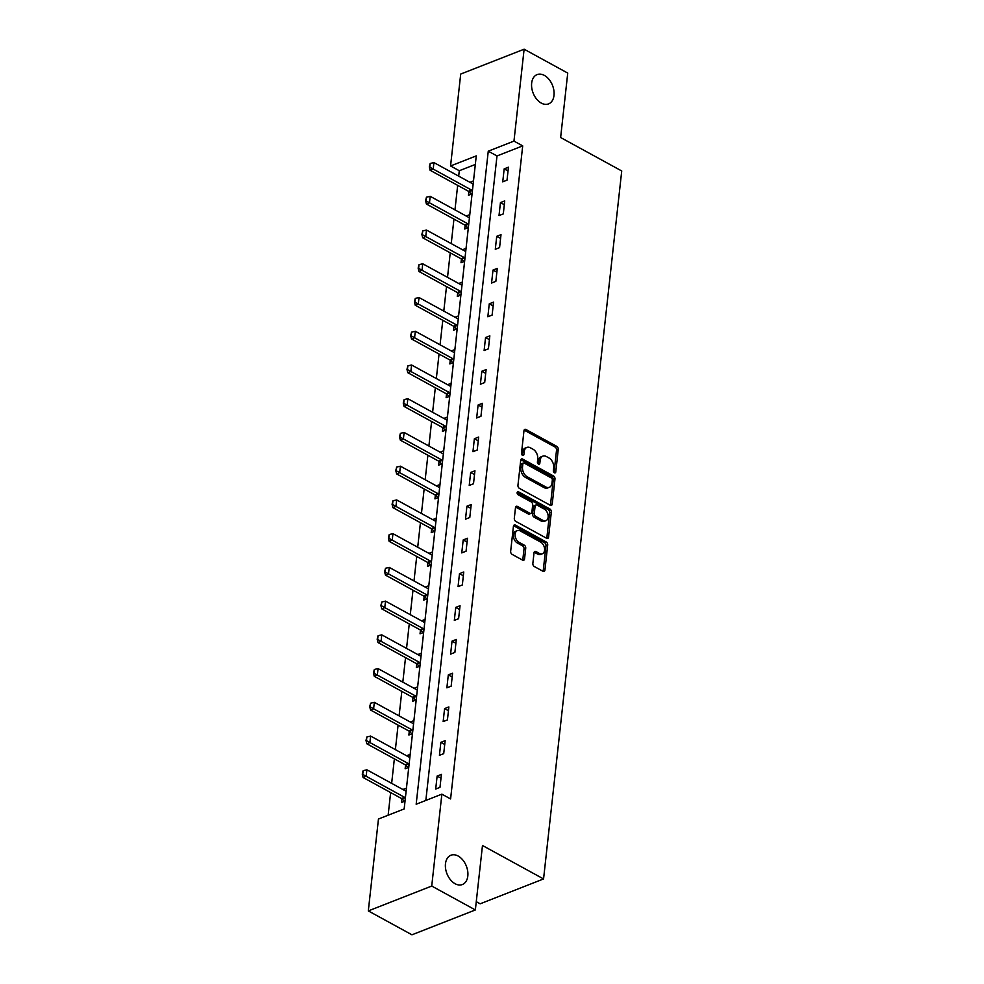 <?xml version="1.0" encoding="UTF-8"?>
<svg xmlns="http://www.w3.org/2000/svg" width="984" height="984" viewBox="0 0 984 984"><rect width="100%" height="100%" fill="white"/><g stroke="black" fill="none" stroke-linecap="round" stroke-linejoin="round"><path stroke-width="1.48" d="M554.398 472.8A1.685 1.119 68.6 0 0 555.763 471.976L558.248 449.417A2.411 1.599 68.6 0 0 556.772 446.367L525.936 429.479A2.411 1.599 68.6 0 0 524.816 429.356A2.411 1.599 68.6 0 0 523.98 430.66L521.495 453.218A1.685 1.119 68.6 0 0 523.894 454.534L524.214 451.607A7.724 5.117 68.6 0 1 526.883 447.425A7.724 5.117 68.6 0 1 530.45 447.818L533.02 449.233A7.724 5.117 68.6 0 1 537.756 459.024L537.424 461.939A1.685 1.119 68.6 0 0 539.822 463.255L540.154 460.327A7.724 5.117 68.6 0 1 542.811 456.146A7.724 5.117 68.6 0 1 546.378 456.539L548.949 457.954A7.724 5.117 68.6 0 1 553.684 467.744L553.365 470.659A1.685 1.119 68.6 0 0 554.398 472.8M458.175 856.043A15.732 10.418 68.6 0 0 450.906 855.244A15.732 10.418 68.6 0 0 445.592 868.663A15.732 10.418 68.6 0 0 455.112 883.73A15.732 10.418 68.6 0 0 462.382 884.53A15.732 10.418 68.6 0 0 467.695 871.111A15.732 10.418 68.6 0 0 458.175 856.043M544.361 75.411A15.732 10.418 68.6 0 0 537.092 74.612A15.732 10.418 68.6 0 0 531.778 88.031A15.732 10.418 68.6 0 0 541.298 103.099A15.732 10.418 68.6 0 0 548.568 103.898A15.732 10.418 68.6 0 0 553.881 90.479A15.732 10.418 68.6 0 0 544.361 75.411M532.848 563.475A2.411 1.599 68.6 0 0 534.324 566.538L542.983 571.274A2.411 1.599 68.6 0 0 544.091 571.397A2.411 1.599 68.6 0 0 544.927 570.093L547.694 545.038A2.411 1.599 68.6 0 0 546.218 541.987L515.382 525.099A2.411 1.599 68.6 0 0 514.263 524.976A2.411 1.599 68.6 0 0 513.427 526.292L510.659 551.335A2.411 1.599 68.6 0 0 512.147 554.398L522.59 560.117A2.411 1.599 68.6 0 0 523.709 560.24A2.411 1.599 68.6 0 0 524.546 558.924L525.727 548.211A2.411 1.599 68.6 0 0 524.251 545.148L519.06 542.307A6.457 4.28 68.6 0 1 515.161 536.132A6.457 4.28 68.6 0 1 517.338 530.622A6.457 4.28 68.6 0 1 520.315 530.954L540.622 542.073A6.457 4.28 68.6 0 1 544.521 548.248A6.457 4.28 68.6 0 1 542.344 553.758A6.457 4.28 68.6 0 1 539.367 553.426L535.985 551.569A2.411 1.599 68.6 0 0 534.865 551.446A2.411 1.599 68.6 0 0 534.029 552.762L532.848 563.475M524.115 49.2L567.743 73.087L560.634 137.526L621.728 170.97L543.562 878.946L482.48 845.502L475.358 909.942L431.73 886.055L368.311 910.913L378.459 819.008L404.166 808.934L476.268 155.878L450.561 165.964L460.709 74.058L524.115 49.2L513.968 141.106L488.261 151.179L416.171 804.236L441.865 794.149L431.73 886.055M441.865 794.149L450.598 798.934L522.701 145.878L513.968 141.106M550.265 505.259A2.411 1.599 68.6 0 0 551.384 505.382A2.411 1.599 68.6 0 0 552.221 504.079L554.976 479.036A2.411 1.599 68.6 0 0 553.5 475.973L522.664 459.085A2.411 1.599 68.6 0 0 521.545 458.962A2.411 1.599 68.6 0 0 520.721 460.278L517.953 485.321A2.411 1.599 68.6 0 0 519.429 488.384L550.265 505.259M551.335 512.037L548.568 537.079A2.411 1.599 68.6 0 1 547.744 538.396A2.411 1.599 68.6 0 1 546.624 538.273L515.788 521.385A2.411 1.599 68.6 0 1 514.312 518.322L515.493 507.609A2.411 1.599 68.6 0 1 516.329 506.305A2.411 1.599 68.6 0 1 517.436 506.428L529.946 513.267A2.411 1.599 68.6 0 0 531.065 513.39A2.411 1.599 68.6 0 0 531.889 512.086L532.676 504.976A2.411 1.599 68.6 0 0 531.2 501.914L518.174 494.792A1.685 1.119 68.6 0 1 518.506 491.816L549.859 508.974A2.411 1.599 68.6 0 1 551.335 512.037L549.625 512.713L546.858 537.756L548.568 537.079M476.268 901.676L480.155 903.804L543.562 878.946M522.701 145.878L496.994 155.952L425.838 800.435M504.177 168.867L502.738 181.843L507.018 180.158L508.457 167.182L504.177 168.867L508.039 170.982M500.45 202.593L499.011 215.57L503.304 213.897L504.731 200.921L500.45 202.593L504.312 204.709M496.723 236.332L495.296 249.309L499.577 247.624L501.004 234.647L496.723 236.332L500.585 238.448M492.996 270.071L491.569 283.035L495.85 281.363L497.289 268.386L492.996 270.071L496.858 272.187M489.269 303.798L487.843 316.774L492.123 315.089L493.562 302.125L489.269 303.798L493.144 305.913M485.555 337.537L484.116 350.513L488.408 348.828L489.835 335.851L485.555 337.537L489.417 339.652M481.828 371.263L480.389 384.24L484.682 382.567L486.108 369.59L481.828 371.263L485.69 373.379M478.101 405.002L476.674 417.979L480.955 416.293L482.381 403.317L478.101 405.002L481.963 407.118M474.374 438.729L472.947 451.705L477.228 450.032L478.667 437.056L474.374 438.729L478.249 440.844M470.659 472.468L469.22 485.444L473.501 483.759L474.94 470.782L470.659 472.468L474.522 474.583M466.933 506.207L465.493 519.171L469.786 517.498L471.213 504.521L466.933 506.207L470.795 508.322M463.206 539.933L461.767 552.91L466.059 551.224L467.486 538.26L463.206 539.933L467.068 542.049M459.479 573.672L458.052 586.649L462.332 584.963L463.759 571.987L459.479 573.672L463.341 575.788M455.752 607.399L454.325 620.375L458.606 618.702L460.045 605.726L455.752 607.399L459.626 609.514M452.037 641.138L450.598 654.114L454.879 652.429L456.318 639.452L452.037 641.138L455.899 643.253M448.31 674.876L446.871 687.841L451.164 686.168L452.591 673.191L448.31 674.876L452.173 676.992M444.583 708.603L443.157 721.579L447.437 719.894L448.864 706.93L444.583 708.603L448.446 710.719M440.857 742.342L439.43 755.318L443.71 753.633L445.149 740.657L440.857 742.342L444.731 744.457M437.13 776.069L435.703 789.045L439.983 787.372L441.422 774.396L437.13 776.069L441.004 778.184M475.321 164.451L459.282 170.736L458.692 176.148M457.671 185.361L454.965 209.875M453.944 219.1L451.238 243.614M450.229 252.839L447.523 277.353M446.502 286.565L443.796 311.079M442.775 320.304L440.069 344.818M439.048 354.031L436.342 378.545M435.322 387.77L432.616 412.284M431.607 421.496L428.901 446.01M427.88 455.235L425.174 479.749M424.153 488.974L421.447 513.488M420.426 522.701L417.72 547.215M416.712 556.44L414.006 580.954M412.985 590.166L410.279 614.68M409.258 623.905L406.552 648.419M405.531 657.632L402.825 682.146M401.804 691.371L399.098 715.885M398.089 725.11L395.383 749.624M394.363 758.836L391.657 783.35M390.636 792.575L388.139 815.219M468.876 191.548L468.47 195.275L472.074 193.86M469.921 182.298L473.501 180.884M465.149 225.287L464.743 229.014L468.347 227.599M466.195 216.025L469.786 214.623M461.422 259.013L461.016 262.74L464.62 261.326M462.468 249.764L466.059 248.349M457.708 292.752L457.289 296.479L460.906 295.065M458.753 283.49L462.332 282.088M453.981 326.479L453.562 330.206L457.179 328.791M455.026 317.229L458.606 315.827M450.254 360.218L449.848 363.945L453.452 362.53M451.299 350.956L454.879 349.554M446.527 393.957L446.121 397.684L449.725 396.269M447.572 384.695L451.164 383.293M442.812 427.683L442.394 431.41L445.998 429.996M443.846 418.434L447.437 417.019M439.085 461.422L438.667 465.149L442.283 463.735M440.131 452.16L443.71 450.758M435.358 495.149L434.953 498.876L438.557 497.461M436.404 485.899L439.983 484.497M431.632 528.888L431.226 532.615L434.83 531.2M432.677 519.626L436.269 518.224M427.905 562.627L427.499 566.353L431.103 564.939M428.95 553.365L432.542 551.962M424.19 596.353L423.772 600.08L427.388 598.666M425.236 587.104L428.815 585.689M420.463 630.092L420.045 633.819L423.661 632.404M421.509 620.83L425.088 619.428M416.736 663.819L416.33 667.546L419.934 666.131M417.782 654.569L421.361 653.155M413.009 697.558L412.603 701.284L416.207 699.87M414.055 688.296L417.647 686.894M409.295 731.284L408.877 735.011L412.481 733.597M410.328 722.035L413.92 720.632M405.568 765.023L405.15 768.75L408.766 767.336M406.613 755.761L410.193 754.359M401.841 798.762L401.423 802.489L405.039 801.074M402.887 789.5L406.466 788.098M475.358 909.942L411.952 934.8L368.311 910.913M459.282 170.736L450.561 165.964M496.994 155.952L488.261 151.179M542.811 456.146L541.102 456.822A7.724 5.117 68.6 0 0 538.433 461.004L540.154 460.327M538.125 463.833L538.433 461.004M526.883 447.425L525.173 448.101A7.724 5.117 68.6 0 0 522.504 452.283L524.214 451.607M522.197 455.112L522.504 452.283M554.053 472.554L556.538 450.094A2.411 1.599 68.6 0 0 555.062 447.031L524.226 430.156A2.411 1.599 68.6 0 0 524.128 430.106M550.363 505.309A2.411 1.599 68.6 0 0 550.499 504.755L553.266 479.7A2.411 1.599 68.6 0 0 551.79 476.637L520.954 459.762A2.411 1.599 68.6 0 0 520.856 459.712M552.332 480.057A1.685 1.119 68.6 0 0 551.286 477.916L524.226 463.095A1.685 1.119 68.6 0 0 522.861 463.919L522.516 467.006A7.724 5.117 68.6 0 0 527.252 476.797L545.751 486.92A7.724 5.117 68.6 0 0 549.318 487.314A7.724 5.117 68.6 0 0 551.987 483.132L552.332 480.057M523.439 463.009L521.729 463.673A1.685 1.119 68.6 0 0 521.139 464.596L522.861 463.919M549.318 487.314L547.608 487.99A7.724 5.117 68.6 0 1 544.041 487.597L525.542 477.461A7.724 5.117 68.6 0 1 520.807 467.671L521.139 464.596M531.065 513.39L529.343 514.066A2.411 1.599 68.6 0 1 528.236 513.943L515.727 507.092A2.411 1.599 68.6 0 0 515.628 507.043M517.141 492.677L548.149 509.651L549.859 508.974M542.922 520.376A6.457 4.28 68.6 0 0 545.911 520.708A6.457 4.28 68.6 0 0 548.088 515.198A6.457 4.28 68.6 0 0 544.177 509.023L537.03 505.099A2.411 1.599 68.6 0 0 535.911 504.976A2.411 1.599 68.6 0 0 535.075 506.293L534.287 513.402A2.411 1.599 68.6 0 0 535.776 516.452L542.922 520.376L541.212 521.04A6.457 4.28 68.6 0 0 544.189 521.372L545.911 520.708M535.911 504.976L534.201 505.653A2.411 1.599 68.6 0 0 533.365 506.957L535.075 506.293M541.212 521.04L534.054 517.129A2.411 1.599 68.6 0 1 532.578 514.066L533.365 506.957M549.625 512.713A2.411 1.599 68.6 0 0 548.149 509.651M542.344 553.758L540.634 554.423A6.457 4.28 68.6 0 1 537.658 554.103L534.263 552.245A2.411 1.599 68.6 0 0 534.177 552.196M517.338 530.622L515.616 531.298A6.457 4.28 68.6 0 0 513.439 536.809A6.457 4.28 68.6 0 0 517.35 542.983L519.06 542.307M522.688 560.167A2.411 1.599 68.6 0 0 522.824 559.601L524.017 548.888A2.411 1.599 68.6 0 0 522.529 545.825L517.35 542.983M543.082 571.323A2.411 1.599 68.6 0 0 543.217 570.757L545.985 545.714A2.411 1.599 68.6 0 0 544.496 542.651L513.66 525.776A2.411 1.599 68.6 0 0 513.562 525.727M473.181 183.836L472.861 183.787A2.46 1.624 -111.4 0 1 472.32 183.602L433.919 162.581L433.206 169.076L471.594 190.097A2.46 1.624 -111.4 0 1 472.123 190.478L472.418 190.773M429.823 166.714L430.18 163.467L429.307 166.911L433.206 169.076L430.119 170.281L468.519 191.302A2.46 1.624 -111.4 0 1 469.036 191.695L471.471 194.094M433.919 162.581L430.18 163.467M429.307 166.911L430.119 170.281M469.454 217.575L469.134 217.525A2.46 1.624 -111.4 0 1 468.593 217.341L430.192 196.32L429.479 202.802L467.88 223.823A2.46 1.624 -111.4 0 1 468.396 224.217L468.692 224.512M426.097 200.441L426.453 197.206L425.592 200.65L429.479 202.802L426.392 204.02L464.792 225.041A2.46 1.624 -111.4 0 1 465.309 225.422L467.757 227.833M430.192 196.32L426.453 197.206M425.592 200.65L426.392 204.02M465.727 251.301L465.407 251.264A2.46 1.624 -111.4 0 1 464.866 251.068L426.466 230.047L425.752 236.541L464.153 257.562A2.46 1.624 -111.4 0 1 464.669 257.956L464.965 258.238M422.382 234.18L422.739 230.933L421.865 234.377L425.752 236.541L422.665 237.747L461.066 258.767A2.46 1.624 -111.4 0 1 461.582 259.161L464.03 261.56M426.466 230.047L422.739 230.933M421.865 234.377L422.665 237.747M462.013 285.04L461.68 284.991A2.46 1.624 -111.4 0 1 461.139 284.807L422.739 263.786L422.025 270.268L460.426 291.289A2.46 1.624 -111.4 0 1 460.942 291.682L461.238 291.977M418.655 267.919L419.012 264.671L418.138 268.115L422.025 270.268L418.938 271.486L457.339 292.506A2.46 1.624 -111.4 0 1 457.855 292.888L460.303 295.298M422.739 263.786L419.012 264.671M418.138 268.115L418.938 271.486M458.286 318.779L457.954 318.73A2.46 1.624 -111.4 0 1 457.425 318.545L419.024 297.525L418.298 304.007L456.699 325.027A2.46 1.624 -111.4 0 1 457.216 325.421L457.523 325.704M414.928 301.645L415.285 298.398L414.412 301.854L418.298 304.007L415.223 305.212L453.624 326.233A2.46 1.624 -111.4 0 1 454.141 326.627L456.576 329.037M419.024 297.525L415.285 298.398M414.412 301.854L415.223 305.212M454.559 352.506L454.239 352.457A2.46 1.624 -111.4 0 1 453.698 352.272L415.297 331.251L414.584 337.746L452.984 358.766A2.46 1.624 -111.4 0 1 453.501 359.148L453.796 359.443M411.201 335.384L411.558 332.137L410.685 335.581L414.584 337.746L411.497 338.951L449.897 359.972A2.46 1.624 -111.4 0 1 450.414 360.365L452.849 362.764M415.297 331.251L411.558 332.137M410.685 335.581L411.497 338.951M450.832 386.245L450.512 386.195A2.46 1.624 -111.4 0 1 449.971 386.011L411.57 364.99L410.857 371.472L449.257 392.493A2.46 1.624 -111.4 0 1 449.774 392.887L450.069 393.182M407.474 369.111L407.843 365.876L406.97 369.32L410.857 371.472L407.77 372.69L446.17 393.698A2.46 1.624 -111.4 0 1 446.687 394.092L449.134 396.503M411.57 364.99L407.843 365.876M406.97 369.32L407.77 372.69M447.105 419.971L446.785 419.934A2.46 1.624 -111.4 0 1 446.244 419.738L407.843 398.717L407.13 405.211L445.531 426.232A2.46 1.624 -111.4 0 1 446.047 426.613L446.342 426.908M403.76 402.85L404.117 399.602L403.243 403.046L407.13 405.211L404.043 406.417L442.443 427.437A2.46 1.624 -111.4 0 1 442.96 427.831L445.408 430.229M407.843 398.717L404.117 399.602M403.243 403.046L404.043 406.417M443.39 453.71L443.058 453.661A2.46 1.624 -111.4 0 1 442.517 453.476L404.129 432.456L403.403 438.938L441.804 459.958A2.46 1.624 -111.4 0 1 442.32 460.352L442.615 460.647M400.033 436.576L400.39 433.341L399.516 436.785L403.403 438.938L400.328 440.156L438.716 461.176A2.46 1.624 -111.4 0 1 439.245 461.558L441.681 463.968M404.129 432.456L400.39 433.341M399.516 436.785L400.328 440.156M439.663 487.449L439.344 487.4A2.46 1.624 -111.4 0 1 438.803 487.203L400.402 466.182L399.688 472.677L438.077 493.697A2.46 1.624 -111.4 0 1 438.606 494.091L438.901 494.374M396.306 470.315L396.663 467.068L395.789 470.512L399.688 472.677L396.601 473.882L435.002 494.903A2.46 1.624 -111.4 0 1 435.518 495.296L437.954 497.695M400.402 466.182L396.663 467.068M395.789 470.512L396.601 473.882M435.937 521.176L435.617 521.126A2.46 1.624 -111.4 0 1 435.076 520.942L396.675 499.921L395.962 506.403L434.362 527.424A2.46 1.624 -111.4 0 1 434.879 527.818L435.174 528.113M392.579 504.054L392.936 500.807L392.075 504.251L395.962 506.403L392.874 507.621L431.275 528.642A2.46 1.624 -111.4 0 1 431.791 529.035L434.239 531.434M396.675 499.921L392.936 500.807M392.075 504.251L392.874 507.621M432.21 554.914L431.89 554.865A2.46 1.624 -111.4 0 1 431.349 554.681L392.948 533.66L392.235 540.142L430.635 561.163A2.46 1.624 -111.4 0 1 431.152 561.557L431.447 561.839M388.864 537.781L389.221 534.533L388.348 537.99L392.235 540.142L389.147 541.348L427.548 562.368A2.46 1.624 -111.4 0 1 428.065 562.762L430.512 565.173M392.948 533.66L389.221 534.533M388.348 537.99L389.147 541.348M428.483 588.641L428.163 588.592A2.46 1.624 -111.4 0 1 427.622 588.407L389.221 567.387L388.508 573.881L426.908 594.902A2.46 1.624 -111.4 0 1 427.425 595.283L427.72 595.578M385.138 571.519L385.494 568.272L384.621 571.716L388.508 573.881L385.421 575.087L423.821 596.107A2.46 1.624 -111.4 0 1 424.338 596.501L426.785 598.899M389.221 567.387L385.494 568.272M384.621 571.716L385.421 575.087M424.768 622.38L424.436 622.331A2.46 1.624 -111.4 0 1 423.907 622.146L385.507 601.126L384.781 607.608L423.182 628.628A2.46 1.624 -111.4 0 1 423.698 629.022L423.993 629.317M381.411 605.246L381.767 602.011L380.894 605.455L384.781 607.608L381.706 608.825L420.094 629.834A2.46 1.624 -111.4 0 1 420.623 630.227L423.058 632.638M385.507 601.126L381.767 602.011M380.894 605.455L381.706 608.825M421.041 656.107L420.721 656.07A2.46 1.624 -111.4 0 1 420.18 655.873L381.78 634.852L381.066 641.347L419.467 662.367A2.46 1.624 -111.4 0 1 419.983 662.761L420.279 663.044M377.684 638.985L378.041 635.738L377.167 639.182L381.066 641.347L377.979 642.552L416.38 663.573A2.46 1.624 -111.4 0 1 416.896 663.966L419.332 666.365M381.78 634.852L378.041 635.738M377.167 639.182L377.979 642.552M417.314 689.846L416.995 689.796A2.46 1.624 -111.4 0 1 416.453 689.612L378.053 668.591L377.339 675.073L415.74 696.094A2.46 1.624 -111.4 0 1 416.257 696.487L416.552 696.783M373.957 672.724L374.326 669.477L373.453 672.921L377.339 675.073L374.252 676.291L412.653 697.312A2.46 1.624 -111.4 0 1 413.169 697.693L415.617 700.104M378.053 668.591L374.326 669.477M373.453 672.921L374.252 676.291M413.587 723.584L413.268 723.535A2.46 1.624 -111.4 0 1 412.726 723.338L374.326 702.33L373.613 708.812L412.013 729.833A2.46 1.624 -111.4 0 1 412.53 730.226L412.825 730.509M370.242 706.451L370.599 703.203L369.726 706.647L373.613 708.812L370.525 710.018L408.926 731.038A2.46 1.624 -111.4 0 1 409.442 731.432L411.89 733.83M374.326 702.33L370.599 703.203M369.726 706.647L370.525 710.018M409.873 757.311L409.541 757.262A2.46 1.624 -111.4 0 1 409 757.077L370.599 736.057L369.886 742.551L408.286 763.559A2.46 1.624 -111.4 0 1 408.803 763.953L409.098 764.248M366.515 740.189L366.872 736.942L365.999 740.386L369.886 742.551L366.798 743.756L405.199 764.777A2.46 1.624 -111.4 0 1 405.716 765.171L408.163 767.569M370.599 736.057L366.872 736.942M365.999 740.386L366.798 743.756M406.146 791.05L405.826 791.001A2.46 1.624 -111.4 0 1 405.285 790.816L366.884 769.796L366.159 776.278L404.559 797.298A2.46 1.624 -111.4 0 1 405.076 797.692L405.383 797.987M362.788 773.916L363.145 770.681L362.272 774.125L366.159 776.278L363.084 777.483L401.484 798.504A2.46 1.624 -111.4 0 1 402.001 798.897L404.436 801.308M366.884 769.796L363.145 770.681M362.272 774.125L363.084 777.483M554.127 472.615L555.763 471.976M522.258 455.174L523.894 454.534M538.199 463.894L539.822 463.255M524.226 430.156L525.936 429.479M555.062 447.031L556.772 446.367M556.538 450.094L558.248 449.417M520.954 459.762L522.664 459.085M551.79 476.637L553.5 475.973M553.266 479.7L554.976 479.036M550.499 504.755L552.221 504.079M520.807 467.671L522.516 467.006M525.542 477.461L527.252 476.797M544.041 487.597L545.751 486.92M515.727 507.092L517.436 506.428M528.236 513.943L529.946 513.267M517.215 492.32L518.506 491.816M532.578 514.066L534.287 513.402M534.054 517.129L535.776 516.452M534.263 552.245L535.985 551.569M537.658 554.103L539.367 553.426M522.529 545.825L524.251 545.148M524.017 548.888L525.727 548.211M522.824 559.601L524.546 558.924M513.66 525.776L515.382 525.099M544.496 542.651L546.218 541.987M545.985 545.714L547.694 545.038M543.217 570.757L544.927 570.093M469.036 191.695L472.123 190.478M468.519 191.302L471.594 190.097M465.309 225.422L468.396 224.217M464.792 225.041L467.88 223.823M461.582 259.161L464.669 257.956M461.066 258.767L464.153 257.562M457.855 292.888L460.942 291.682M457.339 292.506L460.426 291.289M454.141 326.627L457.216 325.421M453.624 326.233L456.699 325.027M450.414 360.365L453.501 359.148M449.897 359.972L452.984 358.766M446.687 394.092L449.774 392.887M446.17 393.698L449.257 392.493M442.96 427.831L446.047 426.613M442.443 427.437L445.531 426.232M439.245 461.558L442.32 460.352M438.716 461.176L441.804 459.958M435.518 495.296L438.606 494.091M435.002 494.903L438.077 493.697M431.791 529.035L434.879 527.818M431.275 528.642L434.362 527.424M428.065 562.762L431.152 561.557M427.548 562.368L430.635 561.163M424.338 596.501L427.425 595.283M423.821 596.107L426.908 594.902M420.623 630.227L423.698 629.022M420.094 629.834L423.182 628.628M416.896 663.966L419.983 662.761M416.38 663.573L419.467 662.367M413.169 697.693L416.257 696.487M412.653 697.312L415.74 696.094M409.442 731.432L412.53 730.226M408.926 731.038L412.013 729.833M405.716 765.171L408.803 763.953M405.199 764.777L408.286 763.559M402.001 798.897L405.076 797.692M401.484 798.504L404.559 797.298"/></g></svg>
